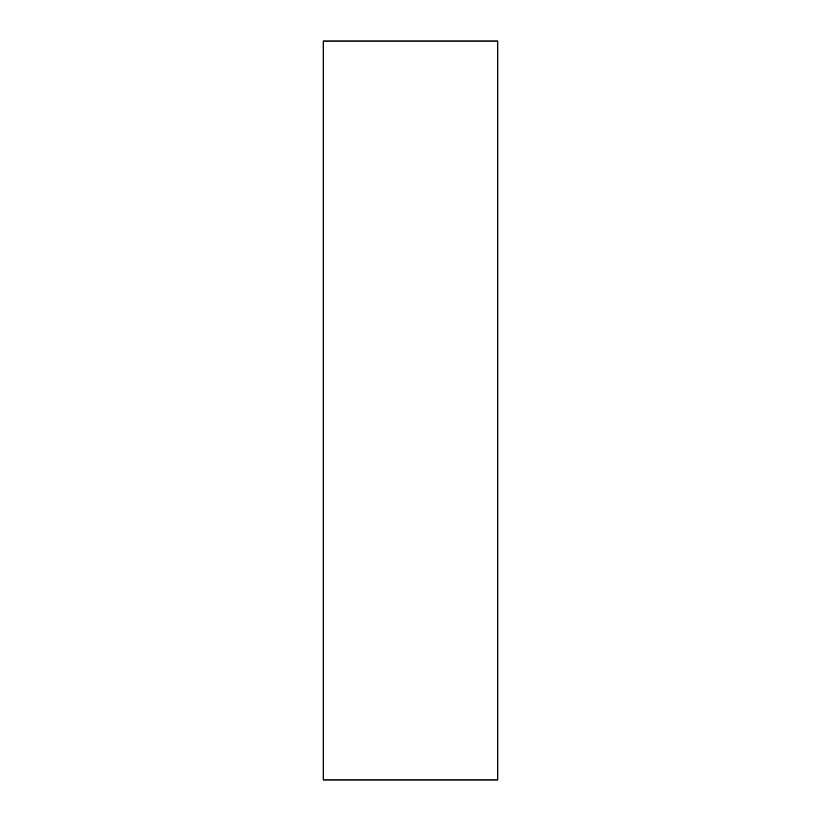 <?xml version="1.0" encoding="UTF-8"?>
<svg xmlns="http://www.w3.org/2000/svg" width="821" height="821" viewBox="0 0 821 821"><rect width="100%" height="100%" fill="white"/><g stroke="black" fill="none" stroke-linecap="round" stroke-linejoin="round"><path stroke-width="1.23" d="M497.772 779.95L497.772 41.05L323.228 41.05L323.228 779.95L497.772 779.95"/></g></svg>
